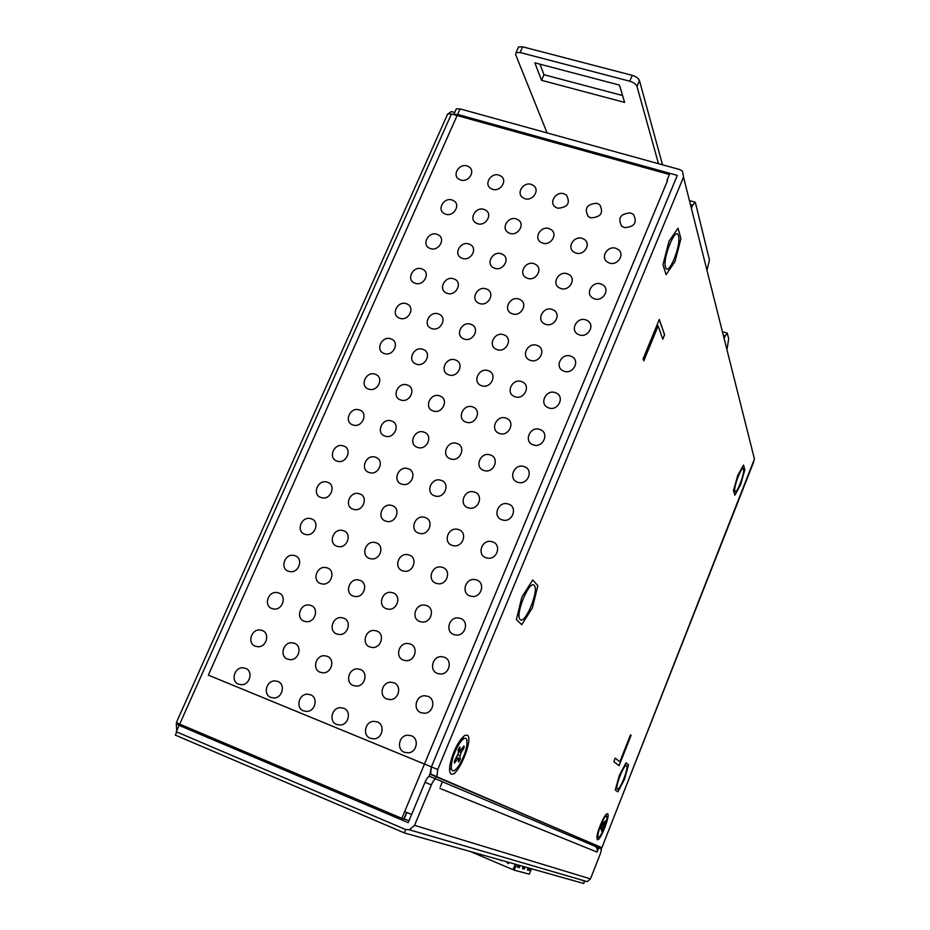 <?xml version="1.0" encoding="UTF-8"?>
<svg xmlns="http://www.w3.org/2000/svg" width="930" height="930" viewBox="0 0 930 930"><rect width="100%" height="100%" fill="white"/><g stroke="black" fill="none" stroke-linecap="round" stroke-linejoin="round"><path stroke-width="1.4" d="M594.247 844.487L430.102 773.818L431.404 766.901L677.319 175.398L457.607 114.437L453.619 114.576M437.728 769.505L436.856 777.015L601.919 847.672L430.567 774.411L431.404 766.901L208.332 675.134L457.607 114.437L677.319 175.398L431.404 766.901L437.728 769.505L683.527 177.13L754.428 459.002L601.919 847.66M467.232 735.153L464.756 735.456C458.455 740.768 453.584 750.278 450.143 763.96C449.12 769.656 449.469 772.993 451.201 773.969C457.7 777.84 474.149 737.932 467.232 735.153M607.581 813.773L607.046 813.773C604.372 814.343 597.048 831.374 596.886 837.465L597.374 839.651C600.152 841.557 610.696 814.785 607.581 813.773M659.312 319.455L664.59 334.8L662.788 339.206L658.138 325.895L643.804 360.794L643.072 358.957L659.312 319.455M617.311 789.117C619.647 791.337 629.226 767.029 626.564 765.646C624.332 763.077 614.509 787.966 617.311 789.117M665.543 267.294C668.217 277.489 681.574 245.043 678.505 235.86C676.052 224.932 662.207 258.389 665.543 267.294M520.184 619.508C525.02 625.158 539.458 590.062 534.239 585.47C529.623 579.053 514.615 615.346 520.184 619.508M734.84 491.145C736.025 496.05 745 473.265 743.512 469.173C742.431 463.93 733.247 487.215 734.84 491.145M619.857 761.775L630.505 734.828L631.075 735.351L619.066 765.716L613.835 761.693L615.242 758.148L619.857 761.775M455.816 109.984L456.316 108.857L460.071 108.891L679.737 169.562L682.504 171.19L683.527 177.13M596.06 846.695L596.548 845.44L597.316 845.765L596.827 847.009M597.781 845.951L596.548 845.44M598.536 846.277L597.316 845.765M659.277 319.525L664.532 334.788L662.753 339.113M658.115 325.965L643.769 360.712M615.23 758.159L619.822 761.74M630.505 734.851L631.028 735.328L619.031 765.681M521.893 596.979L516.383 619.578L521.765 624.693L532.402 607.778L537.854 585.668L532.739 579.995L521.893 596.979M669.007 241.23L662.974 264.736L666.078 274.664L674.982 261.586L680.934 238.615L678.063 228.199L669.007 241.23M619.322 775.446L615.253 790.035L617.915 791.814L624.53 779.247L628.552 764.855L626.006 762.809L619.322 775.446M737.781 475.381L733.456 490.529L734.886 495.132L740.559 484.821L744.837 469.883L743.512 465.058L737.781 475.381M255.285 646.211C247.124 643.409 251.123 629.168 259.819 629.982L262.214 630.482C270.305 633.214 266.526 647.373 257.854 646.734L255.285 646.211M238.545 684.189C230.57 681.376 234.209 667.345 242.777 667.787L245.543 668.321C253.448 671.053 250.019 685.003 241.475 684.724L238.545 684.189M271.886 608.557C263.539 605.756 267.921 591.294 276.733 592.503L278.756 592.968C287.033 595.688 282.871 610.068 274.071 609.045L271.886 608.557M288.346 571.218C279.802 568.416 284.603 553.734 293.52 555.338L295.159 555.756C303.633 558.477 299.053 573.089 290.148 571.659L288.346 571.218M304.668 534.192C295.926 531.379 301.169 516.476 310.167 518.51L311.434 518.847C320.094 521.579 315.084 536.412 306.098 534.564L304.668 534.192M320.85 497.469C311.91 494.644 317.618 479.531 326.686 481.996L327.558 482.252C336.439 484.995 330.964 500.038 321.896 497.759L320.85 497.469M336.916 461.048C327.755 458.211 333.963 442.878 343.065 445.796L343.565 445.958C352.656 448.702 346.692 463.977 337.567 461.245L336.916 461.048M352.842 424.917C343.461 422.069 350.18 406.526 359.305 409.909L359.433 409.956C368.745 412.711 362.27 428.195 353.121 425.01L352.842 424.917M368.629 389.089L368.536 389.054C359.201 386.148 366.118 370.779 375.174 374.244L375.418 374.325C384.601 377.336 377.627 392.553 368.629 389.089M384.299 353.54L383.846 353.377C374.953 350.18 381.963 335.509 390.786 338.822L391.391 339.043C400.132 342.345 393.053 356.864 384.299 353.54M399.842 318.293L399.04 317.979C390.577 314.514 397.691 300.518 406.282 303.68L407.224 304.064C415.536 307.621 408.363 321.466 399.842 318.293M415.257 283.313L414.117 282.848C406.096 279.151 413.28 265.806 421.639 268.828L422.918 269.363C430.788 273.153 423.557 286.359 415.257 283.313M430.544 248.624L429.09 247.996C421.499 244.09 428.742 231.361 436.879 234.255L438.472 234.953C445.912 238.952 438.635 251.53 430.544 248.624M445.714 214.214L443.959 213.412C436.798 209.331 444.063 197.195 452.003 199.962L453.887 200.834C460.908 204.984 453.596 216.992 445.714 214.214M460.769 180.071L458.734 179.106C451.98 174.863 459.257 163.296 467 165.924L469.162 166.97C475.776 171.271 468.453 182.722 460.769 180.071M270.816 697.43C262.795 694.605 266.247 680.586 274.862 680.9L277.791 681.446C285.743 684.189 282.499 698.128 273.92 697.988L270.816 697.43M287.533 659.149C279.326 656.324 283.15 642.072 291.904 642.769L294.45 643.293C302.587 646.036 298.983 660.207 290.253 659.684L287.533 659.149M304.098 621.194C295.694 618.369 299.937 603.872 308.818 604.988L310.969 605.465C319.304 608.208 315.293 622.612 306.435 621.693L304.098 621.194M320.536 583.54C311.934 580.715 316.607 565.986 325.593 567.521L327.348 567.951C335.881 570.695 331.452 585.342 322.466 584.005L320.536 583.54M336.834 546.212C328.023 543.376 333.161 528.414 342.252 530.391L343.589 530.751C352.331 533.506 347.448 548.398 338.357 546.608L336.834 546.212M353.005 509.198C343.961 506.339 349.599 491.145 358.759 493.586L359.701 493.865C368.664 496.62 363.281 511.756 354.109 509.5L353.005 509.198M369.036 472.487C359.771 469.615 365.92 454.189 375.139 457.107L375.674 457.269C384.857 460.048 378.963 475.416 369.733 472.696L369.036 472.487M384.927 436.065C375.441 433.182 382.137 417.524 391.391 420.941L391.518 420.988C400.935 423.778 394.494 439.379 385.229 436.17L384.927 436.065M400.702 399.958L400.598 399.923C391.146 396.971 398.052 381.498 407.235 384.997L407.491 385.09C416.779 388.159 409.805 403.469 400.702 399.958M416.338 364.142L415.861 363.956C406.863 360.7 413.897 345.948 422.813 349.296L423.452 349.541C432.287 352.912 425.196 367.49 416.338 364.142M431.846 328.604L430.997 328.278C422.476 324.733 429.602 310.69 438.274 313.887L439.286 314.294C447.644 317.944 440.46 331.812 431.846 328.604M447.237 293.369L446.028 292.869C437.972 289.067 445.168 275.71 453.608 278.768L454.968 279.349C462.861 283.231 455.607 296.438 447.237 293.369M462.501 258.412L460.954 257.738C453.352 253.727 460.606 241.01 468.825 243.927L470.499 244.683C477.95 248.775 470.65 261.342 462.501 258.412M477.636 223.735L475.788 222.886C468.627 218.69 475.916 206.588 483.914 209.366L485.902 210.308C492.912 214.574 485.565 226.525 477.636 223.735M492.656 189.336L490.505 188.302C483.774 183.954 491.087 172.434 498.875 175.084L501.154 176.212C507.734 180.618 500.387 191.999 492.656 189.336M303.529 710.869C295.461 708.032 298.739 694.013 307.388 694.187L310.492 694.745C318.478 697.5 315.433 711.415 306.819 711.427L303.529 710.869M320.211 672.262C311.957 669.426 315.619 655.162 324.419 655.743L327.127 656.278C335.3 659.033 331.882 673.192 323.105 672.809L320.211 672.262M336.765 633.993C328.302 631.144 332.382 616.637 341.333 617.636L343.623 618.136C351.993 620.891 348.169 635.318 339.241 634.504L336.765 633.993M353.179 596.037C344.495 593.189 349.029 578.425 358.108 579.867L359.968 580.32C368.559 583.087 364.281 597.758 355.225 596.514L353.179 596.037M369.443 558.407C360.549 555.536 365.571 540.516 374.755 542.434L376.185 542.818C384.997 545.596 380.242 560.523 371.058 558.814L369.443 558.407M385.578 521.079C376.452 518.196 381.998 502.921 391.263 505.339L392.262 505.629C401.318 508.419 396.041 523.613 386.764 521.404L385.578 521.079M401.586 484.077C392.216 481.17 398.307 465.639 407.642 468.569L408.212 468.743C417.5 471.557 411.676 487.006 402.33 484.298L401.586 484.077M417.454 447.365C407.84 444.447 414.513 428.672 423.882 432.125L424.022 432.171C433.554 434.996 427.161 450.701 417.768 447.47L417.454 447.365M433.194 410.967L433.089 410.932C423.51 407.945 430.404 392.344 439.716 395.889L439.983 395.994C449.388 399.11 442.413 414.524 433.194 410.967M448.795 374.871L448.283 374.674C439.204 371.349 446.237 356.527 455.27 359.91L455.944 360.177C464.849 363.618 457.758 378.266 448.795 374.871M464.279 339.066L463.373 338.706C454.793 335.079 461.931 321.001 470.696 324.233L471.766 324.663C480.182 328.406 472.975 342.298 464.279 339.066M479.636 303.552L478.357 303.006C470.255 299.123 477.485 285.754 485.995 288.835L487.436 289.451C495.365 293.438 488.076 306.644 479.636 303.552M494.865 268.328L493.237 267.596C485.611 263.481 492.9 250.798 501.177 253.727L502.956 254.541C510.407 258.738 503.072 271.269 494.865 268.328M509.977 233.383L508.013 232.465C500.863 228.164 508.187 216.109 516.231 218.91L518.336 219.922C525.322 224.293 517.952 236.185 509.977 233.383M524.962 198.729L522.683 197.602C515.999 193.149 523.334 181.699 531.17 184.361L533.576 185.57C540.109 190.104 532.727 201.392 524.962 198.729M336.683 724.482C328.592 721.634 331.661 707.649 340.345 707.672L343.647 708.23C351.656 710.997 348.82 724.877 340.182 725.04L336.683 724.482M353.353 685.561C345.053 682.701 348.518 668.461 357.376 668.891L360.247 669.437C368.466 672.204 365.246 686.352 356.423 686.108L353.353 685.561M369.873 646.966C361.363 644.106 365.257 629.587 374.279 630.47L376.708 630.982C385.136 633.76 381.486 648.175 372.512 647.501L369.873 646.966M386.252 608.697C377.51 605.825 381.893 591.027 391.053 592.387L393.041 592.852C401.69 595.63 397.575 610.336 388.438 609.185L386.252 608.697M402.492 570.753C393.518 567.87 398.412 552.792 407.689 554.64L409.223 555.036C418.105 557.837 413.49 572.822 404.225 571.183L402.492 570.753M418.605 533.134C409.374 530.216 414.827 514.871 424.208 517.243L425.277 517.545C434.403 520.37 429.242 535.634 419.86 533.471L418.605 533.134M434.577 495.818C425.091 492.888 431.125 477.253 440.588 480.182L441.192 480.368C450.573 483.205 444.831 498.747 435.368 496.062L434.577 495.818M450.411 458.827C440.669 455.851 447.318 439.971 456.828 443.447L456.967 443.494C466.616 446.365 460.269 462.187 450.748 458.932L450.411 458.827M466.116 422.127L466 422.092C456.316 419.058 463.198 403.341 472.626 406.933L472.917 407.038C482.426 410.223 475.463 425.731 466.116 422.127M481.694 385.741L481.147 385.543C471.975 382.137 479.008 367.245 488.145 370.675L488.878 370.954C497.852 374.476 490.749 389.17 481.694 385.741M497.143 349.657L496.178 349.273C487.529 345.553 494.69 331.44 503.537 334.707L504.676 335.172C513.139 339.008 505.92 352.923 497.143 349.657M512.465 313.863L511.105 313.282C502.967 309.295 510.221 295.926 518.812 299.042L520.335 299.704C528.287 303.796 520.974 316.979 512.465 313.863M527.659 278.372L525.927 277.582C518.301 273.35 525.624 260.702 533.96 263.655L535.843 264.538C543.283 268.851 535.913 281.325 527.659 278.372M542.736 243.16L540.644 242.16C533.529 237.743 540.888 225.757 548.979 228.571L551.211 229.664C558.163 234.162 550.746 245.973 542.736 243.16M557.686 208.227L555.28 207.03C548.63 202.449 556.012 191.092 563.882 193.766L566.417 195.068C570.648 203.124 567.73 207.506 557.686 208.227M370.314 738.292C362.2 735.432 365.037 721.482 373.732 721.331L377.255 721.901C385.287 724.668 382.683 738.501 374.034 738.85L370.314 738.292M386.938 699.035C378.615 696.175 381.87 681.946 390.763 682.225L393.832 682.783C402.074 685.561 399.063 699.674 390.228 699.592L386.938 699.035M403.434 660.114C394.878 657.243 398.586 642.723 407.654 643.467L410.27 644.002C418.721 646.792 415.28 661.195 406.247 660.66L403.434 660.114M419.79 621.531C410.99 618.636 415.199 603.826 424.429 605.07L426.556 605.558C435.252 608.36 431.322 623.065 422.127 622.042L419.79 621.531M435.996 583.273C426.951 580.367 431.694 565.242 441.076 567.021L442.715 567.428C451.666 570.253 447.202 585.272 437.844 583.726L435.996 583.273M452.073 545.34C442.761 542.399 448.097 526.973 457.583 529.31L458.723 529.635C467.941 532.472 462.908 547.793 453.422 545.701L452.073 545.34M468.011 507.734C458.432 504.758 464.384 489.041 473.963 491.947L474.614 492.144C484.1 495.016 478.45 510.651 468.86 507.978L468.011 507.734M483.809 470.429C473.951 467.43 480.577 451.41 490.203 454.933L490.366 454.979C500.119 457.886 493.818 473.812 484.181 470.545L483.809 470.429M499.491 433.45L499.364 433.403C489.552 430.311 496.422 414.489 505.978 418.128L506.292 418.244C515.906 421.476 508.943 437.088 499.491 433.45M515.034 396.761L514.441 396.54C505.188 393.076 512.221 378.115 521.463 381.579L522.242 381.87C531.297 385.485 524.183 400.237 515.034 396.761M530.437 360.387L529.403 359.98C520.707 356.167 527.88 342.031 536.831 345.321L538.04 345.832C546.549 349.761 539.295 363.688 530.437 360.387M545.724 324.314L544.271 323.687C536.122 319.595 543.399 306.237 552.06 309.376L553.687 310.097C561.639 314.305 554.303 327.453 545.724 324.314M560.883 288.544L559.035 287.696C551.432 283.348 558.779 270.746 567.172 273.722L569.183 274.675C576.6 279.105 569.195 291.52 560.883 288.544M575.926 253.053L573.705 251.984C566.626 247.438 574.019 235.534 582.157 238.359L584.528 239.533C591.422 244.16 583.982 255.89 575.926 253.053M590.841 217.864L588.283 216.562C583.959 208.436 586.865 204.019 597.014 203.286L599.711 204.693C603.861 212.819 600.908 217.202 590.841 217.864M404.399 752.289C396.273 749.429 398.877 735.537 407.573 735.2L411.339 735.758C419.372 738.536 417.024 752.3 408.386 752.835L404.399 752.289M421.011 712.706C412.653 709.823 415.687 695.64 424.592 695.745L427.881 696.314C436.135 699.093 433.368 713.159 424.522 713.264L421.011 712.706M437.46 673.46C428.87 670.565 432.369 656.057 441.483 656.661L444.284 657.208C452.771 659.998 449.55 674.378 440.483 674.006L437.46 673.46M453.782 634.551C444.935 631.633 448.958 616.811 458.258 617.927L460.536 618.438C469.278 621.252 465.558 635.957 456.293 635.074L453.782 634.551M469.964 595.967C460.85 593.038 465.442 577.879 474.905 579.564L476.66 579.995C485.669 582.831 481.38 597.874 471.952 596.432L469.964 595.967M485.995 557.721C476.602 554.757 481.81 539.26 491.412 541.551L492.644 541.876C501.933 544.748 497.039 560.127 487.46 558.105L485.995 557.721M501.898 519.8C492.214 516.789 498.096 500.979 507.792 503.886L508.489 504.095C518.068 506.99 512.523 522.707 502.828 520.068L501.898 519.8M517.673 482.193C507.687 479.148 514.267 463.012 524.032 466.569L524.206 466.627C534.087 469.557 527.833 485.6 518.057 482.321L517.673 482.193M533.308 444.912L533.181 444.866C523.241 441.727 530.1 425.789 539.784 429.462L540.121 429.59C549.851 432.892 542.888 448.597 533.308 444.912M548.816 407.933L548.177 407.7C538.842 404.143 545.887 389.124 555.233 392.623L556.07 392.948C565.196 396.645 558.058 411.444 548.816 407.933M564.185 371.268L563.08 370.814C554.338 366.908 561.534 352.761 570.555 356.085L571.857 356.632C580.39 360.677 573.113 374.604 564.185 371.268M579.437 334.916L577.879 334.23C569.718 330.011 577.03 316.688 585.749 319.85L587.493 320.641C595.444 324.965 588.062 338.067 579.437 334.916M594.561 298.856L592.584 297.925C584.993 293.462 592.387 280.918 600.827 283.917L602.977 284.952C610.347 289.521 602.907 301.843 594.561 298.856M609.557 263.085L607.197 261.923C600.164 257.25 607.604 245.439 615.765 248.275L618.287 249.566C625.123 254.32 617.636 265.934 609.557 263.085M624.425 227.618L621.717 226.199C617.462 218.015 620.426 213.598 630.587 212.935L633.446 214.47C637.515 222.654 634.504 227.036 624.425 227.618M182.78 725.4L182.013 726.365L176.293 723.935L176.758 730.736M198.148 731.933L179.153 725.377L176.305 731.759L405.41 829.432L409.363 829.793L587.225 881.652L590.469 878.885L414.559 825.352L409.363 829.793M440.343 786.699L442.413 781.712L429.73 776.411C428.393 776.317 426.824 778.271 425.01 782.281L408.224 822.666L179.153 725.377M436.031 779.015C434.705 778.922 433.148 780.886 431.334 784.908L414.559 825.352M580.925 879.815L587.225 881.652M597.223 849.183L597.386 847.335L594.654 846.114L601.477 849.032L600.466 853.461L590.469 878.885M598.792 847.823L597.025 852.066C597.804 849.369 596.979 847.37 594.572 846.079L442.389 781.758M448.353 113.681L451.375 111.542L454.712 112.472M451.434 113.972L669.402 174.503L666.961 180.35L667.577 180.513L401.841 818.365L179.711 724.11L451.434 113.972L447.714 113.925L447.214 115.029M406.619 812.448L403.899 819.005L401.841 818.365M176.398 722.517L179.711 724.11M177.072 722.947L176.293 723.935L182.187 725.981M404.643 811.623L411.63 814.459M428.951 776.504L430.079 773.807M435.159 778.654L435.961 776.724M589.632 843.987L590.155 842.685M593.747 845.73L594.258 844.44M406.817 812.529L404.097 819.074L409.072 820.62M531.576 868.794L529.263 874.154L514.348 870.201L513.348 868.98L515.278 864.191L513.348 868.98L512.395 869.399L470.394 851.543M507.978 863.633L507.106 861.889M500.642 860.064L501.305 860.796M506.827 861.808L507.954 863.633L509.408 862.54M500.363 859.983L502.247 860.517M514.464 869.457L516.452 864.528M523.241 867.574L524.229 867.992L523.985 869.166L525.148 867.155M523.09 867.655L522.904 868.306M523.637 867.737L524.753 868.132M524.985 866.934L523.939 866.632M522.695 867.492L524.229 867.992M523.671 866.934L522.462 868.783L523.125 866.411M529.182 869.306L530.112 868.376M528.194 868.957L529.158 869.364L529.623 868.608L528.879 868.027M527.659 868.876L529.158 869.364L528.961 870.561L529.67 869.504M528.612 868.329L527.391 870.108L528.089 867.806M519.196 866.516L520.161 865.574M517.615 865.993L518.452 865.377M517.824 866.853L518.057 866.109L519.173 866.586L519.649 865.807L518.859 865.202M519.696 866.725L519.033 867.806L519.173 866.586L518.091 866.283L517.301 867.33L518.022 864.97L518.58 865.505M528.031 869.038L527.833 869.724M523.66 867.678L523.927 867.016M514.313 870.015L513.232 869.724L513.348 868.98M580.797 879.78L584.575 881.373L583.738 883.5L404.318 832.908L175.317 735.095L176.723 731.945M404.318 832.908L405.713 829.548M195.509 743.721L175.317 735.095M196.242 744.035L176.061 735.421M707.16 269.444L709.462 260.075L695.454 202.763L695.14 202.17L692.629 205.263L691.653 207.646M724.354 337.985L725.168 335.974L723.749 335.544M727.097 348.89L728.69 338.752L727.237 333.126L725.168 335.974M517.964 48.314L518.568 46.942L522.637 46.814L632.249 75.353C636.085 76.562 638.492 78.294 639.456 80.573L636.98 86.409L658.51 163.703M639.456 80.573L662.532 164.808M636.98 86.409C636.004 84.142 633.597 82.41 629.75 81.201L632.249 75.353M522.637 46.814L520.126 52.522L629.75 81.201M520.126 52.522L516.069 52.626L515.615 54.579L547.096 132.92M622.577 95.546L543.98 74.726L539.981 64.182M541.551 80.306L534.831 62.833L619.461 85.083L624.623 102.416L541.551 80.306L543.98 74.726M459.025 744.047C453.154 754.416 450.655 762.879 451.527 769.412C452.91 772.214 455.549 770.679 459.443 764.832C465.279 754.404 467.732 745.976 466.79 739.548C465.442 736.862 462.849 738.362 459.025 744.047M458.304 749.51L458.385 753.277L454.398 761.066L454.445 763.135L458.432 757.938L458.56 761.984L460.152 759.461L460.083 755.753L461.164 752.544L464.024 748.034L463.989 745.953L460.036 751.091L459.908 746.999L458.304 749.51M456.246 758.136L457.339 758.578M454.875 760.298L455.874 760.88M458.502 758.787L460.152 759.461M462.942 747.604L464.024 748.034M603.105 820.167C599.327 827.944 597.618 833.617 597.967 837.186C598.595 838.128 599.897 836.779 601.884 833.152C605.639 825.387 607.337 819.725 606.965 816.191C606.36 815.285 605.07 816.598 603.105 820.167M601.315 829.421L601.861 828.863L601.663 831.443L602.582 829.711L605.314 820.865L603.117 824.526L603.314 821.911L600.85 829.235M601.85 829.409L602.582 829.711M429.927 774.155L436.856 777.015M601.884 847.649L753.835 461.606M457.607 114.437L460.071 108.891M425.01 782.281L431.334 784.908M597.025 852.066L439.867 788.373M597.281 847.218L598.781 847.846M692.629 205.263L690.932 204.786M458.048 754.916L460.083 755.753M458.339 751.394L461.164 752.544M458.316 750.08L459.978 750.766M601.919 827.026L602.803 827.386M602.291 824.759L603.535 825.27M602.361 823.968L603.093 824.271M430.102 773.818L436.403 776.422M453.852 114.39L456.316 108.857M597.386 847.335L598.757 847.904M447.714 113.925L176.363 722.61M689.909 200.694L694.861 202.101M722.808 331.777L727.039 333.068M516.069 52.626L518.568 46.942M449.574 768.61L451.527 769.412M462.977 738.013L464.14 738.478M456.804 757.276L458.06 757.787M458.327 750.394L460.036 751.091M596.944 836.768L597.967 837.186M605.279 815.505L606.302 815.924M601.187 828.584L601.768 828.816M602.338 824.213L603.117 824.526"/></g></svg>
